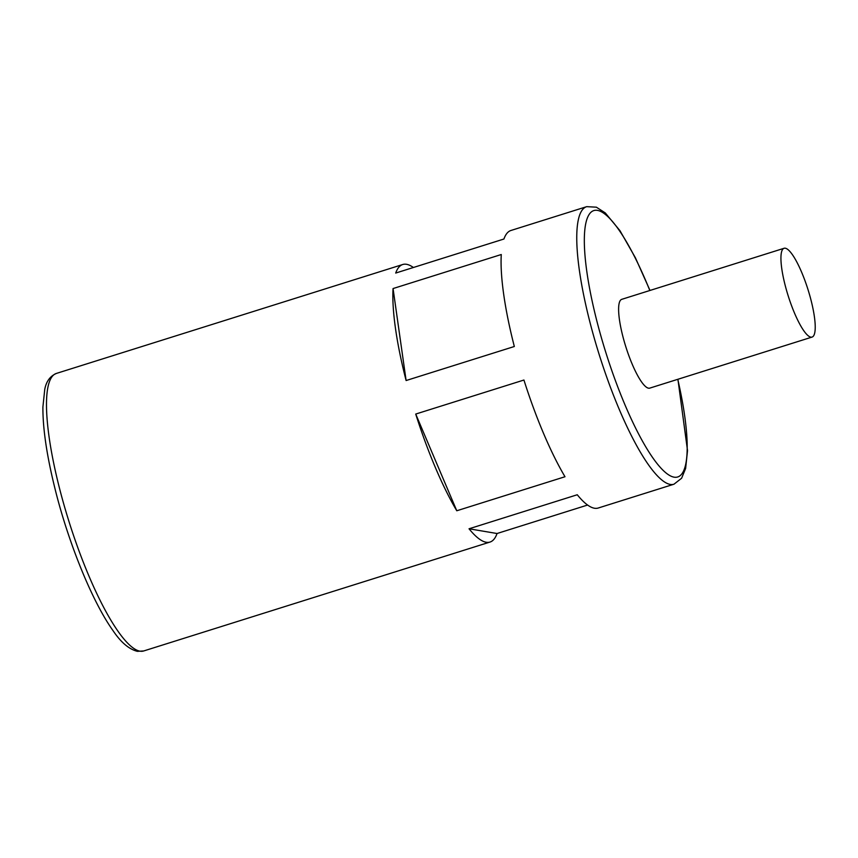 <?xml version="1.0" encoding="UTF-8"?>
<svg xmlns="http://www.w3.org/2000/svg" width="858" height="858" viewBox="0 0 858 858"><rect width="100%" height="100%" fill="white"/><g stroke="black" fill="none" stroke-linecap="round" stroke-linejoin="round"><path stroke-width="1.29" d="M784.115 248.273L621.793 299.324A46.547 10.393 72.5 0 0 625.847 346.846A46.547 10.393 72.5 0 0 649.72 388.138L812.043 337.087A46.547 10.393 72.5 0 0 809.512 294.605A46.547 10.393 72.5 0 0 784.115 248.273A46.547 10.393 72.5 0 0 788.17 295.796A46.547 10.393 72.5 0 0 812.043 337.087M456.778 510.767A145.474 32.475 -107.5 0 1 415.722 414.06L456.778 510.767L564.993 476.737A145.474 32.475 -107.5 0 1 523.938 380.03L415.722 414.06M649.989 290.454L635.403 257.775L619.937 230.641L605.298 212.945L596.374 207.186L586.7 206.66A145.474 32.475 72.5 0 0 596.943 347.286A145.474 32.475 72.5 0 0 670.195 484.416A145.474 32.475 72.5 0 0 673.98 484.202L598.23 508.022A145.474 32.475 -107.5 0 1 594.444 508.236A145.474 32.475 -107.5 0 1 577.262 494.755L469.036 528.785L497.039 533.515L587.58 505.04M497.039 533.515A145.474 32.475 -107.5 0 1 490.015 542.052A145.474 32.475 -107.5 0 1 486.229 542.267A145.474 32.475 -107.5 0 1 469.036 528.785M406.113 380.534A145.474 32.475 -107.5 0 1 393.061 288.556L501.276 254.526A145.474 32.475 -107.5 0 0 514.328 346.503L406.113 380.534L393.061 288.556M586.7 206.66L510.95 230.48A145.474 32.475 -107.5 0 0 503.925 239.017L395.71 273.058A145.474 32.475 -107.5 0 1 402.734 264.511A145.474 32.475 -107.5 0 1 413.384 267.492M649.828 290.497A139.65 31.178 72.5 0 0 589.028 214.629A139.65 31.178 72.5 0 0 607.614 358.086A139.65 31.178 72.5 0 0 674.013 477.155A139.65 31.178 72.5 0 0 677.766 379.311M139.94 651.168A145.474 32.475 72.5 0 0 143.726 650.954L137.377 651.34C129.022 649.259 120.903 642.363 113.031 630.651C91.12 599.978 67.332 539.114 54.858 488.116C46.761 455.426 42.771 428.399 42.9 407.035L44.755 389.371C46.246 381.413 50.139 376.094 56.446 373.412A145.474 32.475 72.5 0 0 66.677 514.039A145.474 32.475 72.5 0 0 139.94 651.168M673.98 484.202L681.606 478.238L685.628 468.436L687.526 450.579L677.917 379.268M402.734 264.511L56.446 373.412M490.015 542.052L143.726 650.954"/></g></svg>
